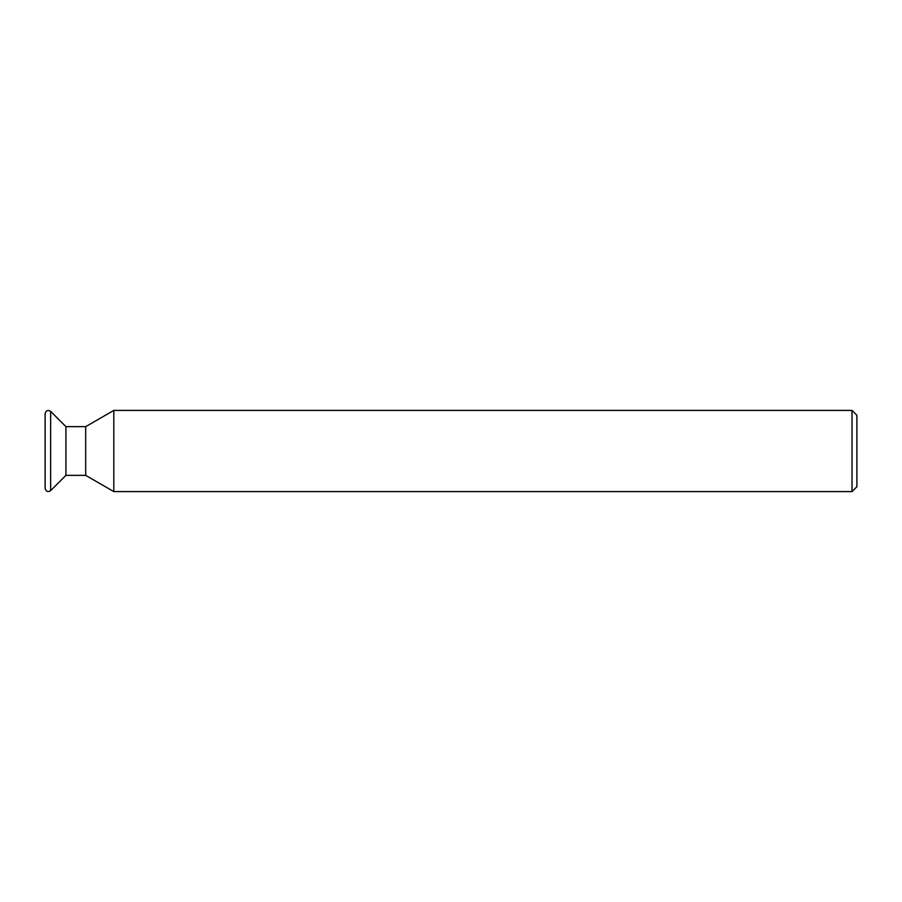 <?xml version="1.0" encoding="UTF-8"?>
<svg xmlns="http://www.w3.org/2000/svg" width="902" height="902" viewBox="0 0 902 902"><rect width="100%" height="100%" fill="white"/><g stroke="black" fill="none" stroke-linecap="round" stroke-linejoin="round"><path stroke-width="1.35" d="M852.029 410.41L856.9 415.281L856.9 486.719L852.029 491.59L852.029 410.41L113.81 410.41L85.69 426.646L85.69 475.354L65.925 475.354L65.925 426.646L50.647 411.357C47.829 409.688 45.979 410.455 45.1 413.657L45.1 488.343C45.979 491.545 47.829 492.312 50.647 490.643L50.647 411.357M113.81 410.41L113.81 491.59L85.69 475.354M65.925 475.354L50.647 490.643M852.029 491.59L113.81 491.59M85.69 426.646L65.925 426.646"/></g></svg>
